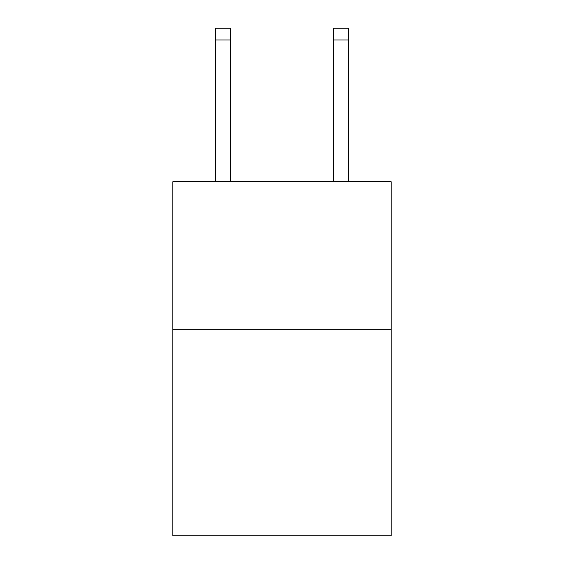 <?xml version="1.0" encoding="UTF-8"?>
<svg xmlns="http://www.w3.org/2000/svg" width="564" height="564" viewBox="0 0 564 564"><rect width="100%" height="100%" fill="white"/><g stroke="black" fill="none" stroke-linecap="round" stroke-linejoin="round"><path stroke-width="0.85" d="M391.169 329.263L391.169 535.8L172.831 535.8L172.831 181.742L391.169 181.742L391.169 329.263L172.831 329.263M230.366 181.742L230.366 40.002L215.617 40.002L215.617 28.2L230.366 28.2L230.366 40.002M215.617 181.742L215.617 40.002M348.383 181.742L348.383 28.2L333.634 28.2L333.634 181.742M333.634 40.002L348.383 40.002"/></g></svg>
